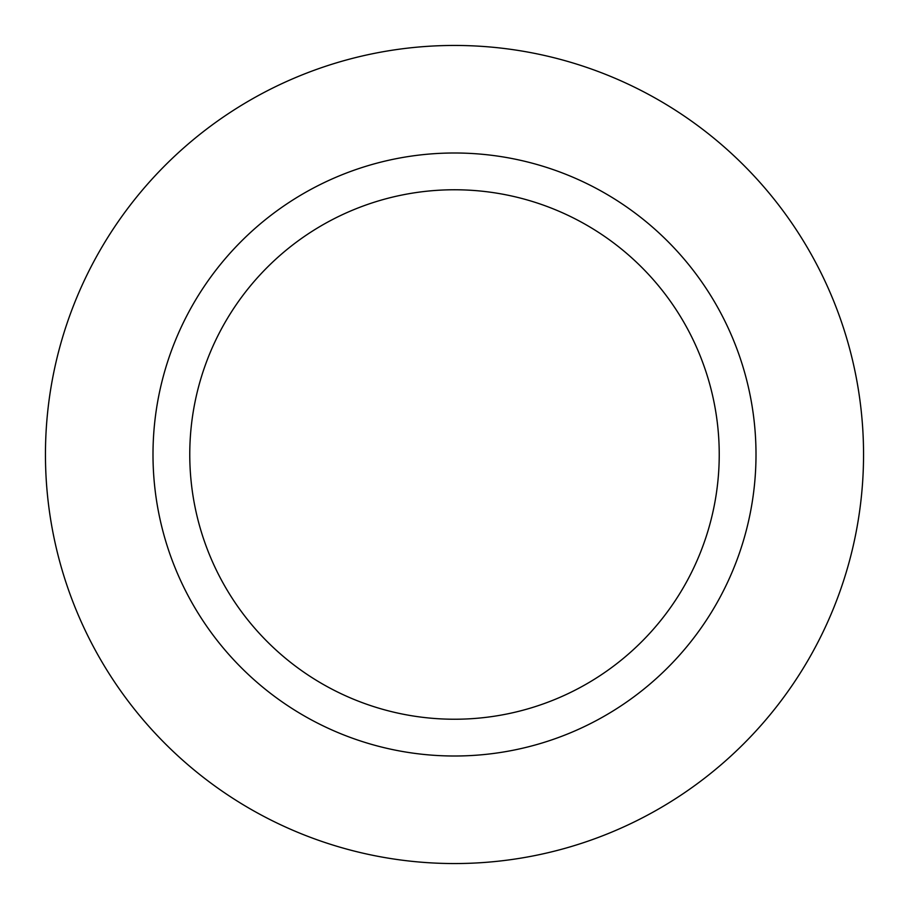 <?xml version="1.0" encoding="UTF-8"?>
<svg xmlns="http://www.w3.org/2000/svg" width="909" height="909" viewBox="0 0 909 909"><rect width="100%" height="100%" fill="white"/><g stroke="black" fill="none" stroke-linecap="round" stroke-linejoin="round"><path stroke-width="1.36" d="M454.5 45.45A409.05 409.05 0 0 1 863.55 454.5A409.05 409.05 0 0 1 454.5 863.55A409.05 409.05 0 0 1 45.45 454.5A409.05 409.05 0 0 1 454.5 45.45A409.05 409.05 0 0 1 863.55 454.5A409.05 409.05 0 0 1 454.5 863.55A409.05 409.05 0 0 1 45.45 454.5A409.05 409.05 0 0 1 454.5 45.45M454.5 152.996A301.504 301.504 0 0 1 756.004 454.5A301.504 301.504 0 0 1 454.5 756.004A301.504 301.504 0 0 1 152.996 454.5A301.504 301.504 0 0 1 454.5 152.996M454.5 189.765A264.735 264.735 0 0 1 719.235 454.5A264.735 264.735 0 0 1 454.5 719.235A264.735 264.735 0 0 1 189.765 454.5A264.735 264.735 0 0 1 454.5 189.765"/></g></svg>
